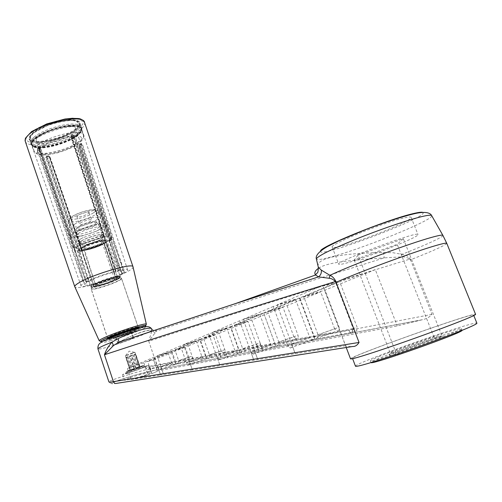 <?xml version="1.0" encoding="UTF-8"?>
<svg xmlns="http://www.w3.org/2000/svg" width="502" height="502" viewBox="0 0 502 502"><rect width="100%" height="100%" fill="white"/><g stroke="black" fill="none" stroke-linecap="round" stroke-linejoin="round"><path stroke-width="0.38" stroke-dasharray="2.51 1.88" d="M129.648 377.768C126.153 378.941 124.402 379.713 124.383 380.064C124.12 381.476 152.2 373.695 151.002 372.697C151.108 371.844 137.655 375.05 129.648 377.768M128.079 373.118L122.576 374.674C121.722 374.329 149.088 364.565 148.517 365.412C148.994 365.638 136.111 370.495 128.079 373.118M130.043 370.539L126.604 371.549L127.985 370.783L143.459 365.393L130.043 370.539M129.673 372.465L125.563 373.532C127.119 372.566 143.779 366.623 145.511 366.41C147.826 365.92 136.707 370.169 129.673 372.465M358.127 255.154L403.332 238.72L442.136 336.271L396.047 352.906L395.262 355.165L444.753 337.3L442.136 336.271L433.954 337.106L397.195 244.323L354.211 259.948L358.127 255.154L396.047 352.906L390.167 352.912L433.954 337.106L435.861 338.141L389.019 355.052L395.262 355.165M403.332 238.72L397.195 244.323M348.118 262.584C342.226 264.24 339.101 264.786 338.75 264.203C334.639 261.944 419.22 230.249 418.009 234.566C419.804 236.699 369.56 256.71 348.118 262.584M133.011 266.819L133.036 266.945C134.718 271.971 76.712 291.838 74.829 286.818M156.505 371.687L151.786 373.513L147.682 361.484L153.631 359.953L157.396 370.965L156.505 371.687C153.129 373.312 146.609 375.465 136.946 378.144L147.946 374.812L146.044 367.483C146.697 369.114 147.688 369.667 149.019 369.146L176.447 364.182C178.185 363.366 178.95 362.268 178.737 360.882L175.022 350.126L188.482 345.796L194.789 363.837L157.396 370.965M131.154 379.568L160.54 375L158.061 367.64L171.715 363.084L173.397 364.396L175.844 364.383L174.765 361.867L160.885 366.491C161.362 368.405 161.042 369.466 159.937 369.667L158.061 367.64M190.816 359.288L175.876 364.308L175.568 361.798L188.758 357.399L190.816 359.288C192.09 359.024 192.498 357.964 192.04 356.106L178.643 360.574M149.019 369.146L149.891 366.215L151.786 373.513M160.885 366.491L163.589 374.517L192.354 369.961L189.486 361.609C189.988 363.617 189.63 364.722 188.413 364.929L186.418 362.827L202.212 357.487L203.937 358.836L206.504 358.83L223.434 352.988C224.821 352.718 225.272 351.613 224.789 349.674L209.409 354.876L203.555 338.273L219.016 333.347L227.682 357.681L194.789 363.837L192.04 356.106M154.39 357.054L127.433 368.518L143.836 362.726L168.095 352.642L154.39 357.054L160.54 375L163.589 374.517L157.189 355.862L171.132 351.375L174.765 361.867M153.593 360.022L185.219 347.127L171.979 351.387L147.682 361.484M143.836 362.726L147.946 374.812M127.433 368.518L131.179 379.644M135.063 378.652L136.946 378.144M168.095 352.642L171.715 363.084M322.78 285.437L322.767 285.594C323.213 286.234 327.536 285.343 335.75 282.921L299.794 297.868L277.192 304.827L322.78 285.437L345.621 345.696C346.317 346.411 348.702 346.675 352.762 346.487M446.774 243.338C445.525 245.246 433.458 250.724 410.573 259.785L431.99 314.377C429.674 317.095 426.499 318.864 422.471 319.692L397.264 325.936L227.682 357.681L224.789 349.674M230.387 326.739L259.829 314.49L239.617 320.809L212.101 332.506L230.387 326.739L238.751 350.063L220.598 356.301C221.118 358.409 220.717 359.57 219.38 359.777L217.24 357.593L220.027 365.582L192.354 369.961L183.531 344.661L208.807 333.912L226.848 328.208L199.633 339.521L206.504 358.83L207.131 358.623C208.945 357.775 209.736 356.633 209.51 355.196L209.409 354.876M208.807 333.912L220.027 365.582L295.22 353.678L291.756 344.152C292.34 346.505 291.813 347.786 290.169 347.993L287.715 345.633L309.859 337.721C310.594 339.007 311.974 339.565 313.988 339.39L314.76 339.239L314.108 336.164L299.794 297.868M345.621 345.696L295.22 353.678L277.192 304.827M151.742 331.333L148.755 341.253L156.492 331.019C154.434 331.226 152.84 330.485 151.704 328.791L151.767 331.144M431.99 314.377L157.559 366.968L156.668 369.811L134.931 375.151L121.089 379.393L111.902 382.85L110.471 383.17L108.928 381.953C107.641 380.635 142.041 370.087 157.559 366.968L148.755 341.253C214.9 319.699 301.865 292.34 409.651 259.176C407.367 257.451 404.706 256.685 401.669 256.873L384.231 257.846C292.446 286.724 216.538 311.114 156.492 331.019C154.779 327.31 135.634 332.832 118.911 342.182M155.218 333.115L151.824 330.372L148.498 332.236M410.573 259.785C408.879 256.516 406.018 254.702 401.976 254.332L392.878 252.713L383.541 252.519C349.687 252.964 316.172 256.698 318.111 266.324M318.5 268.294C327.737 261.686 356.84 259.929 384.231 257.846L383.541 252.519M442.927 235.438C443.166 237.057 425.144 245.246 401.976 254.332L401.669 256.873M410.46 260.205L409.651 259.176M175.568 361.798L171.979 351.387M350.547 358.892C348.074 356.916 474.49 311.805 475.582 314.352M335.75 282.921L353.201 328.634C354.236 330.812 355.422 331.489 356.753 330.674L357.11 327.204L339.71 281.716L375.289 269.612L397.264 325.936M351.996 332.387L352.749 328.728L352.184 332.299C350.835 333.121 349.731 332.418 348.877 330.184L348.871 330.153C349.637 332.236 350.678 332.977 351.996 332.387L275.617 346.324L296.331 338.9C297.975 338.618 298.527 337.419 298 335.298L278.767 342.031L267.629 311.66L287.031 305.605L320.69 291.882L299.6 298.383L267.629 311.66M422.471 319.692L156.417 369.924C137.673 373.275 98.423 386.283 116.119 383.428M375.289 269.612L325.064 290.093L303.766 296.651L318.155 335.123C318.425 336.748 317.534 338.041 315.476 339.001M403.137 218.15C381.865 223.076 328.609 245.02 332.211 247.153C332.631 247.913 335.8 247.524 341.724 245.986C363.279 240.615 413.19 220.202 411.119 217.372C410.818 216.676 408.164 216.933 403.137 218.15M128.123 332.606L115.818 337.444C115.711 338.317 132.007 332.594 131.417 331.966L128.123 332.606M119.175 342.477L117.788 343.312C117.663 344.115 133.971 338.373 133.4 337.815C133.626 337.187 123.04 340.651 119.175 342.477M132.967 352.818L134.982 352.335L128.311 354.958L125.337 355.749L132.967 352.818M355.491 366.253C352.793 363.655 475.645 320 476.9 323.206M380.058 356.15C373.576 358.83 370.344 360.417 370.376 360.907C367.841 364.452 465.348 329.927 461.388 328.628C461.501 326.62 403.326 346.411 380.058 356.15M239.071 350.095L256.208 344.203L259.007 351.82L248.026 321.512L230.794 326.959L238.971 349.756L239.655 352.831L236.963 352.831L235.181 351.431L226.848 328.208M251.784 319.981L263.067 351.055L260.011 342.759L242.679 348.714L234.334 325.491L251.784 319.981L282.984 307.255L263.795 313.254L234.334 325.491M256.208 344.203L258.511 346.211C260.017 345.934 260.513 344.78 260.011 342.759M287.031 305.605L298 335.298M263.795 313.254L274.845 343.5L293.883 336.836L296.331 338.9M293.883 336.836L282.984 307.255M274.826 343.406L254.545 350.503L257.79 359.601L243.206 319.278L263.663 312.897L274.826 343.406L275.617 346.324L274.939 346.462C272.981 346.65 271.651 346.116 270.936 344.868L270.798 344.523L238.858 350.402L239.655 352.831L275.592 346.223L274.845 343.5M239.617 320.809L253.836 360.229L250.874 351.889L270.936 344.868M254.545 350.503C255.104 352.73 254.639 353.948 253.165 354.155L250.874 351.889M206.523 358.754L206.084 356.175L221.256 351.042L223.434 352.988M221.256 351.042L215.521 334.771L200.279 339.634L206.084 356.175M299.6 298.383L313.763 336.321L334.633 328.86L337.225 330.994C339.032 330.711 339.653 329.456 339.095 327.229L325.064 290.093M334.633 328.86L320.69 291.882M188.758 357.399L185.219 347.127M263.663 312.897L295.628 299.606L273.264 306.496L287.715 345.633M220.598 356.301L212.101 332.506M171.132 351.375L196.364 340.883L180.5 345.947L186.418 362.827M196.364 340.883L202.212 357.487M200.279 339.634L175.022 350.126M463.528 319.868C449.303 325.71 419.917 336.547 394.779 345.2C368.173 354.274 354.061 358.616 352.442 358.215C349.58 356.464 472.614 312.551 473.593 315.055C473.756 315.438 470.399 317.044 463.528 319.868M188.482 345.796L215.521 334.771M219.016 333.347L248.026 321.512M230.794 326.959L203.555 338.273M180.5 345.947L157.189 355.862M259.829 314.49L270.798 344.523M238.751 350.063L238.858 350.402M240.314 352.611C242.196 351.733 243.024 350.54 242.786 349.047L242.679 348.714M273.264 306.496L243.206 319.278M295.628 299.606L309.859 337.721M276.301 346.091C278.271 345.175 279.131 343.939 278.874 342.383L278.767 342.031M303.766 296.651L339.71 281.716M199.633 339.521L183.531 344.661M313.763 336.321L314.698 339.132L337.225 330.994M444.753 337.3L435.861 338.141M462.041 330.354L462.041 330.26C462.122 328.176 403.915 347.917 380.66 357.713C374.178 360.405 370.953 362.011 370.991 362.519L371.053 362.582M354.211 259.948L390.167 352.912L389.019 355.052M130.219 370.714L125.989 357.581L127.194 357.298L125.839 357.725L130.219 370.714L131.568 370.269L127.194 357.298M135.716 368.443L137.071 367.997L132.647 354.939L129.773 355.937L131.292 355.36L135.716 368.443L134.191 369.014L129.773 355.937M132.647 354.939L131.292 355.36M134.191 369.014L132.252 369.742L127.841 356.671L126.328 357.248L130.576 370.432L126.178 357.393M127.841 356.671L126.328 357.248M134.636 369.265L133.294 369.704L128.92 356.759L131.769 355.767L130.263 356.338L134.636 369.265L136.142 368.7L131.769 355.767M128.92 356.759L130.263 356.338M140.146 366.993L135.559 354.123L134.379 354.393L135.728 353.973L140.146 366.993L138.797 367.439L134.379 354.393M139.575 367.414L138.069 367.979L133.683 355.039L135.352 354.318L139.575 367.414L135.352 354.318M133.683 355.039L135.189 354.468M137.071 367.997L138.797 367.439M138.069 367.979L136.142 368.7M133.294 369.704L131.568 370.269M132.252 369.742L130.733 370.313M128.424 371.066C133.074 369.114 145.379 364.948 143.252 366.04C141.959 366.843 128.6 371.612 127.106 371.8L128.424 371.066M131.819 338.718L133.231 337.877C133.432 337.068 117.368 342.715 117.964 343.249C117.801 343.845 128.01 340.5 131.819 338.718M114.814 278.629C105.577 280.718 90.912 286.755 91.069 288.374L91.075 288.537C91.32 291.317 122.858 280.499 121.371 278.158L121.277 278.02C120.675 277.575 118.516 277.775 114.814 278.629M131.913 328.91C135.929 327.768 138.05 327.373 138.282 327.712L137.906 328.164C135.182 330.385 111.852 338.574 108.344 338.536L107.779 338.411L110.415 336.735C116.514 333.993 123.68 331.383 131.913 328.91M137.968 328.321L137.611 328.779C134.975 330.925 112.341 338.869 108.953 338.837L108.407 338.699M117.97 334.903L115.592 336.214C115.454 336.861 125.657 333.56 129.447 331.734L130.846 330.862L128.186 331.314M93.56 286.705C99.515 283.63 106.65 281.026 114.952 278.892C118.673 278.033 120.838 277.832 121.446 278.284L121.534 278.415C123.028 280.762 91.345 291.631 91.094 288.845L93.56 286.705M76.411 129.058L78.249 127.364C85.735 119.821 71.171 117.048 52.139 123.147C33.032 129.102 22.653 139.851 33.396 141.639C43.153 143.842 67.519 136.663 76.411 129.058M76.178 129.516L77.986 127.853C79.617 126.102 80.226 124.584 79.824 123.297C78.939 115.937 43.511 123.404 32.774 133.482C30.208 135.741 29.16 137.667 29.643 139.242C30.095 140.529 31.519 141.407 33.916 141.878C43.492 144.043 67.437 136.983 76.178 129.516M34.029 137.241C42.162 129.798 66.961 122.319 76.536 124.345C79.115 124.797 80.634 125.669 81.086 126.968C85.277 136.161 33.232 152.834 30.873 142.951C30.465 141.633 31.18 140.039 33.025 138.169L34.029 137.241M69.816 125.814C58.276 126.692 41.07 133.049 34.575 138.834C32.072 141.006 31.005 142.857 31.369 144.388C31.77 145.768 33.295 146.684 35.943 147.136C45.676 149.025 69.251 141.972 77.929 134.661L79.548 133.218C81.393 131.342 82.064 129.736 81.562 128.399C80.496 126.171 76.58 125.312 69.816 125.814M77.327 134.021C66.358 143.516 33.063 150.757 31.632 143.691L32.461 140.497C37.311 132.296 69.734 122.036 78.375 125.895L80.935 127.985C81.418 129.654 80.213 131.668 77.327 134.021M86.043 281.848L39.583 148.692L38.133 147.839L39.74 148.856L86.043 281.848C94.483 277.625 104.36 274.01 115.68 271.017L71.61 137.096L71.723 136.161L72.288 135.841L73.279 135.741L74.585 136.801L118.767 270.402L119.463 270.158C124.54 269.147 127.263 269.091 127.633 269.988C127.778 270.616 126.786 271.576 124.665 272.875L124.007 273.119L81.757 144.425L80.891 143.817L80.295 144.287L79.969 145.831L122.042 274.205L119.633 274.77C112.599 278.252 104.422 281.239 95.104 283.73L93.491 284.634L49.378 157.113L47.985 156.197L46.504 156.586L46.448 157.446L46.981 156.204L47.878 156.147L47.539 156.844L80.201 251.345L79.548 251.584L81.575 250.31C77.157 251.063 74.754 250.944 74.359 249.965L76.304 247.561L72.972 248.22L74.848 247.028L78.186 246.369C84.782 242.799 92.588 239.937 101.605 237.785L103.776 236.436L106.713 235.865L104.541 237.214C108.583 236.574 110.829 236.687 111.275 237.559L109.078 240.238L112.21 239.617L110.296 240.791L107.164 241.418C100.72 244.85 93.159 247.618 84.48 249.726L82.447 250.994L80.201 251.345M95.104 283.73L84.48 249.726M86.162 281.917L88.741 281.315L78.186 246.369M88.741 281.315C95.957 277.694 104.416 274.6 114.117 272.046L101.605 237.785M118.767 270.402L117.041 271.375L104.541 237.214M117.041 271.375C121.377 270.496 123.749 270.427 124.151 271.155C124.339 271.689 123.486 272.53 121.591 273.678L109.078 240.238M88.17 213.752L89.124 212.591C89.03 211.317 80.621 213.475 77.816 215.509L76.894 216.644C79.31 217.322 83.068 216.356 88.17 213.752M119.633 274.77L107.164 241.418M114.117 272.046L115.843 271.074M90.605 285.318L89.933 285.556L45.801 157.684L46.448 157.446L90.605 285.318L92.217 284.408L81.575 250.31M45.801 157.684L46.636 156.072L48.474 155.802L49.83 156.749L49.315 157.214L93.491 284.634M89.933 285.556C84.531 286.698 81.569 286.811 81.054 285.902C80.866 285.337 81.707 284.465 83.558 283.272L84.242 283.021L37.995 150.305L38.102 148.724L38.679 148.241L39.564 148.146L40.712 148.925L74.986 247.116M122.042 274.205L80.088 146L80.521 143.829L81.129 143.352L82.403 144.187L124.665 272.875M122.13 274.28C113.948 278.309 104.46 281.779 93.667 284.678L93.422 284.697M46.636 156.072L47.627 155.959L49.579 157.251L93.667 284.678M38.133 147.839L37.537 148.335L37.336 150.569L38.805 150.217L72.972 248.22M44.126 147.324C38.434 147.889 34.556 147.45 32.486 145.994L31.519 144.739C30.992 143.12 32.141 141.131 34.964 138.759C46.153 128.826 80.985 121.572 81.65 128.769L81.631 130.325L77.961 134.837C68.956 141.238 57.68 145.398 44.126 147.324M119.463 270.158L75.262 136.569L73.386 135.107L72.376 135.207L71.422 136.946L115.68 271.017M111.563 239.862L80.37 144.733L79.831 144.369L80.408 143.81L81.004 144.507L82.403 144.187M81.129 143.352L81.211 143.729L79.278 144.476L79.002 145.869L79.473 144.375L80.483 144.181L80.176 145.881L79.209 145.913L110.296 240.791M92.217 284.408C87.474 285.412 84.926 285.5 84.562 284.678L86.815 282.419L84.242 283.021M86.815 282.419L76.304 247.561M121.591 273.678L124.007 273.119M37.537 148.335L38.98 148.63L38.805 150.217L39.457 149.966L39.545 149.019L40.11 148.548M75.262 136.569L74.095 137.197L72.746 136.174L72.646 136.808L73.43 137.429L106.041 236.109M72.376 135.207L72.288 135.841L71.215 136.575L71.121 137.492L71.422 136.946M39.583 148.692L40.549 148.768L39.922 148.052L38.98 148.63L39.545 149.019M77.245 246.965C85.704 241.293 110.986 234.371 111.193 237.584C113.628 241.424 74.867 254.483 74.44 249.933C74.302 249.243 75.231 248.252 77.245 246.965M80.345 223.001C83.163 221.005 91.571 218.809 91.653 220.039C92.456 221.514 79.655 225.774 79.41 224.112L80.345 223.001M82.447 250.994L49.886 156.643L48.838 156.04L47.878 156.147M103.776 236.436L71.052 137.598L71.755 136.268L72.746 136.174L73.386 135.107M114.701 279.482C108.419 282.821 93.73 287.037 93.698 285.475L94.119 284.785C96.541 282.369 113.427 276.596 116.728 277.054L117.462 277.342L116.006 278.761L104.014 243.533L105.382 241.889C105.182 239.046 80.264 247.417 81.738 249.845L82.704 250.31C85.867 250.812 97.614 247.285 102.747 244.317L114.701 279.482L115.24 279.846L116.759 279.488C110.415 282.864 95.731 287.451 92.374 287.075C84.104 286.435 125.751 272.191 119.451 277.807L118.064 278.767L116.539 279.125L116.006 278.761M117.286 279.501L117.983 279.131C120.034 277.989 120.869 277.204 120.486 276.79L114.155 277.368C106.273 279.15 93.748 284.044 91.483 286.203L90.95 286.899C89.965 289.271 109.279 283.812 117.286 279.501M119.451 277.807L119.733 277.236L118.284 278.233L117.167 276.282L115.868 277.01L104.46 243.495C97.237 247.781 79.529 252.5 79.316 250.14L81.487 247.831C88.038 243.476 107.459 238.168 107.478 240.671L105.734 242.711L104.247 243.006L105.175 242.278C111.256 236.229 73.712 248.835 82.127 250.034C85.428 250.554 97.664 246.884 102.973 243.79L104.46 243.495M119.733 277.236L120.147 276.263C118.974 274.073 90.63 283.762 90.9 286.272L91.803 286.799C95.273 287.188 110.446 282.45 116.979 278.955L115.868 277.01M81.406 247.599C87.957 243.244 107.384 237.935 107.403 240.445C109.047 243.388 79.718 253.272 79.241 249.914L81.406 247.599M117.167 276.282L105.734 242.711M103.161 227.575C94.734 233.261 70.581 239.674 70.399 236.178L73.079 233.148C80.935 227.657 104.598 221.169 105.96 224.061L106.085 224.268C106.349 225.047 105.376 226.145 103.161 227.575M82.799 247.323C88.603 243.47 105.765 238.776 105.79 240.998C107.252 243.595 81.28 252.349 80.872 249.375L82.799 247.323M80.791 241.343C86.564 237.44 103.726 232.802 103.776 235.093C103.908 235.884 102.414 237.057 99.296 238.607L84.574 243.545C81.142 244.192 79.247 244.154 78.877 243.439L80.791 241.343M80.088 239.253L83.106 237.615L96.936 232.984C100.651 232.263 102.697 232.275 103.073 233.028C104.585 235.771 78.645 244.474 78.18 241.368L80.088 239.253M78.186 233.606C83.934 229.627 101.084 225.065 101.172 227.45C101.31 228.316 99.716 229.565 96.39 231.209L82.391 235.884C78.739 236.58 76.706 236.536 76.304 235.758L78.186 233.606M77.49 231.522L80.891 229.678L93.887 225.342C97.859 224.557 100.049 224.576 100.469 225.392C102.025 228.266 76.109 236.931 75.607 233.694L77.49 231.522M74.949 223.961C80.646 219.895 97.796 215.421 97.928 217.924C99.521 220.924 73.637 229.552 73.091 226.182L74.949 223.961M94.978 223.873C96.88 222.593 97.087 221.821 95.612 221.564C92.286 220.911 79.492 225.166 77.182 227.701C73.198 231.278 89.35 227.764 94.978 223.873M96.321 224.814L98.103 222.781L97.043 222.242C93.347 221.52 79.027 226.283 76.455 229.1L75.915 230.18C76.141 232.338 91.138 228.372 96.321 224.814M100.494 237.088L102.132 234.905C100.413 232.978 80.37 239.686 80.088 242.297L80.082 242.591C80.257 244.612 95.267 240.546 100.494 237.088M101.693 238.82L103.45 236.517C101.642 234.49 80.314 241.638 80.019 244.38L80.006 244.687C80.194 246.815 96.127 242.472 101.693 238.82M102.966 242.573L104.924 240.54C104.717 237.672 79.799 246.03 81.28 248.484C81.456 250.567 97.388 246.193 102.966 242.573M101.536 242.855L103.192 241.129C103.004 238.682 81.77 245.811 83.031 247.906C83.169 249.682 96.779 245.949 101.536 242.855M114.123 279.903L115.88 278.403C115.874 276.483 94.527 283.781 95.606 285.343C95.612 286.742 109.235 282.726 114.123 279.903M115.24 279.846C107.623 283.912 89.864 288.543 93.824 285.381C96.334 282.871 113.898 276.866 117.317 277.342C118.554 277.455 118.29 278.052 116.539 279.125M117.832 279.03C120.555 277.493 121.107 276.646 119.495 276.476C115.441 275.912 94.545 283.053 91.565 286.04C86.664 289.974 109.536 283.812 117.832 279.03M76.354 143.61C67.544 151.102 40.787 157.038 39.752 151.56C36.301 144.689 78.055 131.386 79.241 138.922C79.611 140.202 78.651 141.765 76.354 143.61M72.915 133.557C64.181 141.188 37.43 146.979 36.326 141.307C32.787 134.16 74.478 120.951 75.758 128.75C76.147 130.081 75.2 131.681 72.915 133.557M77.804 135.408C68.579 143.233 42.413 150.431 34.563 147.168L32.103 145.109C27.666 136.255 79.912 119.702 81.418 129.39L80.678 132.453L77.804 135.408M118.284 278.233L118.064 278.767M104.014 243.533L104.247 243.006M116.759 279.488L116.979 278.955M102.973 243.79L102.747 244.317M144.061 326.902C137.912 330.58 109.932 340.412 102.69 341.429M99.195 340.726L99.22 340.776C99.547 342.433 127.633 333.453 140.309 327.706M141.859 327.003C144.802 325.629 146.302 324.712 146.358 324.248L146.346 324.179M139.65 327.875C139.173 329.676 108.369 340.5 106.794 339.408M171.596 362.777L146.044 367.483M421.147 320.025L156.417 369.924M147.055 332.908C138.897 336.66 121.622 342.948 109.969 346.405C102.464 348.626 98.455 349.461 97.946 348.921M111.011 340.607L104.253 342.377C101.391 342.86 100.833 342.515 102.577 341.347C108.055 338.354 124.891 332.054 136.707 328.59L143.346 326.909C145.906 326.545 146.17 326.99 144.13 328.239C138.232 331.32 122.563 337.168 111.011 340.607M320.54 251.063C316.185 259.628 431.337 216.262 422.778 212.402M431.739 215.753C433.395 220.045 361.942 248.929 330.705 257.062C322.115 259.371 317.358 260.092 316.423 259.214M149.891 366.215L175.474 361.484M352.755 328.766L357.11 327.204M353.201 328.634L348.877 330.184M352.749 328.728L318.155 335.123M314.227 336.528L348.871 330.153M178.737 360.882L205.989 355.849M202.08 357.167L174.859 362.18M209.51 355.196L238.971 349.756M205.6 356.52L235.043 351.105M189.486 361.609L205.506 356.194M242.786 349.047L274.732 343.148M309.709 337.363L274.939 343.757M278.874 342.383L313.637 335.957M291.756 344.152L314.108 336.164M318.042 334.759L339.095 327.229M235.181 351.431L217.24 357.593M110.114 336.045C117.637 332.362 138.571 325.616 138.113 326.99C139.255 328.277 107.365 339.471 107.472 337.733L110.114 336.045M25.251 141.313C27.183 149.878 66.998 141.257 80.169 129.817C83.665 126.962 85.12 124.509 84.556 122.463M78.864 128.832L82.999 123.768C83.106 120.869 80.37 119.068 74.798 118.372C61.52 118.07 39.03 125.481 29.555 133.319L25.941 138.433C26.424 141.194 29.574 142.8 35.397 143.246C48.75 143.083 69.182 136.293 78.864 128.832M33.452 132.961L30.346 137.297C30.722 139.65 33.364 141.024 38.29 141.42C49.616 141.307 67.067 135.509 75.269 129.165L78.751 124.86C78.801 122.406 76.455 120.894 71.711 120.323C60.441 120.097 41.503 126.341 33.452 132.961M33.188 133.444C30.66 135.665 29.631 137.554 30.101 139.104C31.576 146.283 64.871 139.123 75.796 129.554C78.676 127.182 79.868 125.142 79.372 123.448C78.5 116.226 43.73 123.555 33.188 133.444M77.772 134.436C64.457 146.026 23.644 152.332 32.266 141.018C37.179 132.71 70.092 122.287 78.845 126.203C82.755 127.815 82.397 130.564 77.772 134.436M93.46 212.848C102.301 207.056 80.866 210.595 72.376 216.437C64.03 222.179 85.202 218.47 93.46 212.848M79.548 251.584L46.899 157.076L47.539 156.844M82.516 250.918L49.886 156.643L48.6 155.764L46.504 156.586L47.64 155.877L48.838 156.04M103.927 236.517L71.29 137.642M37.336 150.569L83.558 283.272M95.926 214.279C97.915 212.936 98.662 211.919 98.154 211.235C96.428 207.847 68.259 217.165 68.818 220.962C68.021 224.488 88.804 219.305 95.926 214.279M80.521 143.829L79.278 144.476L79.002 145.869L110.095 240.791M74.848 247.028L40.712 148.925M80.088 146L122.237 274.192M49.579 157.251L47.627 155.959M80.37 144.733L81.004 144.507L112.21 239.617M73.637 247.975L39.457 149.966M79.078 145.749L110.189 240.703M82.284 250.925L49.642 156.605M79.241 144.827L79.831 144.369M106.713 235.865L74.095 137.197L73.43 137.429M72.646 136.808L71.673 136.902M77.948 134.931C68.592 142.875 42.068 150.173 34.092 146.86C26.38 144.369 37.048 134.825 54.26 129.434C71.422 123.925 85.516 125.544 80.866 131.938L77.948 134.931M78.563 143.377C71.918 147.958 63.321 151.447 52.773 153.857C46.554 154.836 41.829 154.848 38.604 153.907C36.702 152.388 37.161 150.217 39.959 147.4C46.686 142.599 55.603 138.96 66.716 136.475C73.104 135.553 77.772 135.647 80.728 136.745C82.272 138.395 81.55 140.604 78.563 143.377M79.73 141.043C68.705 150.418 35.404 157.785 34.029 150.889C29.656 142.235 81.945 125.613 83.382 135.113C83.853 136.745 82.635 138.721 79.73 141.043M122.576 374.674L124.383 380.064M148.517 365.412L151.002 372.697M126.567 371.417L125.563 373.532M143.459 365.393L145.511 366.41M100.965 341.536C101.46 342.169 109.16 340.011 124.069 335.079C134.354 331.433 142.104 327.994 142.449 327.712L145.467 325.905M157.383 370.928L153.631 359.953M118.943 342.107C129.008 336.786 137.799 333.046 145.323 330.893C155.218 328.973 150.851 329.732 151.836 329.13L151.692 328.779M159.937 369.667L175.355 364.483M346.229 347.509L322.767 285.594M352.184 332.299L356.753 330.674M332.211 247.153L338.75 264.203M411.119 217.372L418.009 234.566M115.818 337.444L117.788 343.312M131.417 331.966L132.61 335.493M133.243 337.35L133.4 337.815M134.605 352.36L129.183 351.136L125.657 355.529M206.529 358.729L176.447 364.182M239.655 352.73L207.131 358.623M188.413 364.929L205.964 358.943M219.38 359.777L239.052 352.956M239.661 352.743L258.511 346.211M253.165 354.155L274.939 346.462M290.169 347.993L313.988 339.39M370.376 360.907L370.991 362.519M461.388 328.628L462.041 330.26M125.337 355.749L130.338 370.583M134.982 352.335L140.002 367.131M143.252 366.04L143.497 365.525M127.106 371.8L126.604 371.549M138.282 327.712L121.371 278.158M107.779 338.411L91.075 288.537M133.231 337.877L130.846 330.862M117.964 343.249L115.592 336.214M137.611 328.779L137.906 328.164M108.953 338.837L108.344 338.536M121.534 278.415L138.226 327.291L122.827 332.249L109.882 337.3L107.566 338.041L91.094 288.845M77.986 127.853L78.249 127.364M33.916 141.878L33.396 141.639M29.643 139.242L30.873 142.951M79.824 123.297L81.086 126.968M76.536 124.345C82.372 125.782 83.376 128.738 79.548 133.218M33.025 138.169C29.11 142.731 30.082 145.718 35.943 147.136M31.632 143.691L30.101 139.104C29.593 137.372 30.635 135.371 33.22 133.093L49.51 124.49L56.055 122.463L68.09 120.348C74.553 119.978 78.312 121.007 79.372 123.448L80.935 127.985M32.461 140.497L31.369 144.388M78.375 125.895L81.562 128.399M473.8 315.557L473.593 315.055M352.63 358.704L352.442 358.215M111.275 237.559L124.151 271.155M103.694 236.517L71.052 137.598L71.723 136.161L115.924 270.998M127.633 269.988L81.65 128.769M81.054 285.902L31.519 144.739M105.96 224.061L98.154 211.235L95.342 209.717C93.008 209.635 91.533 209.208 82.328 211.913C67.99 217.291 69.822 218.652 68.818 220.962L70.38 235.934M75.068 247.028L40.781 148.812L39.915 148.052L39.056 148.14L85.942 281.929M76.894 216.644L79.41 224.112M89.124 212.591L91.653 220.039M117.462 277.342L105.382 241.889M93.698 285.475L81.738 249.845M90.9 286.272L90.95 286.899M120.147 276.263L120.486 276.79M34.563 147.168L32.486 145.994M80.678 132.453L81.631 130.325M74.359 249.965L84.562 284.678M70.399 236.178L74.44 249.933M106.085 224.268L111.193 237.584M78.877 243.439L80.872 249.375M103.776 235.093L105.79 240.998M83.106 237.615L79.987 239.354C77.647 241.675 76.988 242.886 78.005 242.987C77.208 243.815 79.398 244.003 84.574 243.545M96.936 232.984C105.087 231.849 103.324 233.399 104.115 233.825C103.845 234.61 105.784 234.949 99.296 238.607M76.304 235.758L78.18 241.368M101.172 227.45L103.073 233.028M80.891 229.678L77.383 231.629C75.068 234.001 74.415 235.225 75.425 235.3C74.528 236.172 76.85 236.367 82.391 235.884M93.887 225.342C102.64 224.093 100.714 225.818 101.511 226.195C101.184 226.96 103.399 227.262 96.39 231.209M73.091 226.182L75.607 233.694M97.928 217.924L100.469 225.392M77.182 227.701L76.455 229.1M95.612 221.564L97.043 222.242M102.314 235.137L98.103 222.781M80.082 242.591L75.915 230.18M80.088 242.297L80.019 244.38M102.132 234.905L103.45 236.517M104.924 240.54L103.638 236.756M81.28 248.484L80.006 244.687M115.88 278.403L103.192 241.129M95.606 285.343L83.031 247.906M36.326 141.307L39.752 151.56M75.758 128.75L79.241 138.922M32.103 145.109L34.029 150.889C36.232 153.775 38.083 155.03 39.57 154.654L42.846 154.961C45.996 155.018 51.003 154.283 57.855 152.752C66.308 149.991 72.137 147.638 75.356 145.699L79.561 142.825C83.144 139.456 84.418 136.889 83.382 135.113L81.418 129.39M104.887 242.849L105.175 242.278M82.704 250.31L82.127 250.034M92.374 287.075L91.803 286.799M94.119 284.785L93.824 285.381M116.728 277.054L117.317 277.342"/><path stroke-width="0.75" d="M79.266 282.588C92.97 274.268 133.576 262.483 133.011 266.819L84.556 122.463C83.677 113.728 41.559 122.582 28.89 134.53C25.878 137.197 24.661 139.462 25.251 141.313L74.779 286.705C74.528 285.851 76.028 284.477 79.266 282.588M99.195 340.726L74.779 286.705M118.911 342.182L235.388 303.616L118.943 342.107L113.483 345.577L112.059 342.1C108.332 346.242 105.796 350.459 104.454 354.757L113.414 381.652C110.559 382.16 109.066 382.26 108.928 381.953L97.946 348.921C98.078 348.055 102.778 345.778 112.059 342.1L118.083 338.649C133.306 331.364 150.142 326.507 151.692 328.779C148.492 325.453 146.013 325.704 127.326 331.602C111.808 337.068 102.847 340.82 100.463 342.853C98.53 344.134 97.689 346.154 97.946 348.921M113.483 345.577L104.454 354.757C162.058 335.819 233.223 313.01 335.424 281.547C333.403 279.495 331.326 278.403 329.186 278.271L318.55 276.891L315.576 274.983C314.014 272.937 314.986 270.703 318.5 268.294M118.943 342.107L118.083 338.649M318.111 266.324L318.337 267.271C317.967 275.316 317.446 271.406 315.576 274.983L235.388 303.616L318.55 276.891C320.734 275.146 321.656 272.893 321.324 270.12L329.996 275.353L329.186 278.271M316.423 259.214L318.337 267.271L321.324 270.12M431.739 215.753L431.607 215.515C430.521 213.262 426.48 211.223 416.102 213.319C403.206 216.205 384.243 222.499 366.215 229.376L339.339 240.609L327.411 246.57C319.04 251.452 315.35 255.556 316.348 258.9C317.797 256.045 330.843 249.538 355.498 239.372C378.828 229.922 406.432 220.416 420.651 216.889C427.164 215.283 430.816 214.825 431.607 215.515L442.827 235.269C442.143 234.785 438.422 235.488 431.657 237.371C408.653 243.627 349.248 265.872 329.996 275.353C332.493 276.301 334.589 278.604 336.277 282.256C358.459 272.31 413.78 251.872 435.535 245.641C442.795 243.526 446.542 242.755 446.774 243.338L442.927 235.438M335.424 281.547L336.233 282.695L336.277 282.256M446.774 243.338L475.582 314.352C475.752 314.748 472.307 316.398 465.247 319.303C450.595 325.321 420.224 336.522 394.246 345.464C366.767 354.839 352.203 359.319 350.547 358.899L346.229 347.509M336.233 282.695L359.049 342.458C357.286 345.276 355.19 346.625 352.762 346.487L116.119 383.428C114.832 383.691 113.929 383.101 113.414 381.652L359.049 342.458M473.8 315.557L476.9 323.206C477.107 323.702 473.781 325.409 466.935 328.327C452.754 334.351 423.343 345.25 398.117 353.803C371.417 362.758 357.211 366.912 355.498 366.265L355.491 366.253M371.053 362.582C370.564 365.412 463.566 332.531 462.041 330.354M108.407 338.699L110.967 337.093C118.152 333.598 138.132 327.122 137.968 328.321M128.186 331.314L117.97 334.903M102.69 341.429C99.584 341.887 100.199 341.065 104.529 338.963C118.234 332.299 154.616 321.293 144.061 326.902M145.467 325.905L146.358 324.248C147.745 321.882 114.864 332.437 103.18 338.179C100.325 339.547 99.007 340.412 99.22 340.776L100.965 341.536M140.309 327.706L141.859 327.003M106.794 339.408C106.361 339.22 107.271 338.586 109.524 337.513C118.026 333.372 141.62 325.854 139.65 327.875M148.498 332.236L147.055 332.908M422.778 212.402C421.686 211.944 418.442 212.365 413.046 213.664C386.697 219.675 319.253 247.172 320.54 251.063M146.346 324.179L133.036 266.945M132.61 335.493L133.243 337.35M84.556 122.463C80.621 117.236 78.268 118.93 72.514 118.259L65.078 118.987L46.749 123.912L31.582 131.593L25.407 138.245L25.251 141.313M355.498 366.265L352.63 358.704"/></g></svg>
